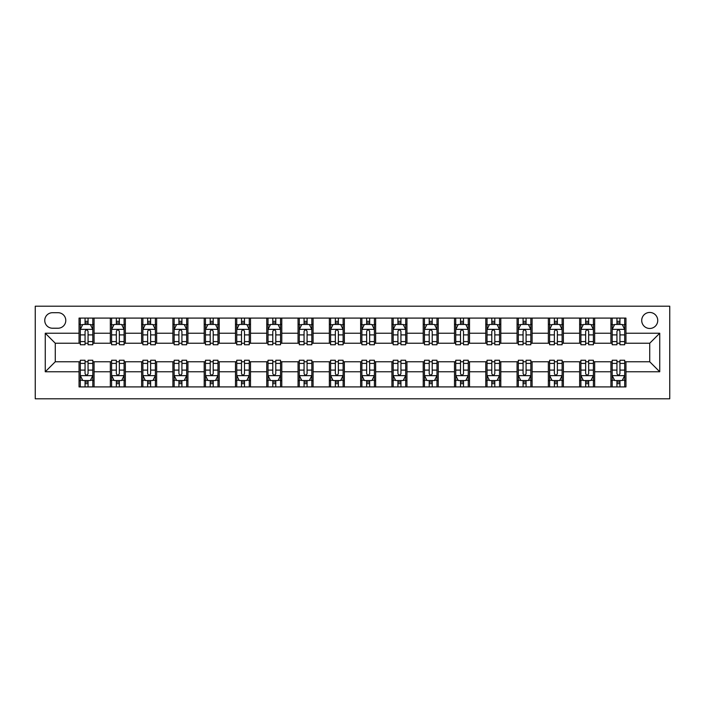 <?xml version="1.0" encoding="UTF-8"?>
<svg xmlns="http://www.w3.org/2000/svg" width="705" height="705" viewBox="0 0 705 705"><rect width="100%" height="100%" fill="white"/><g stroke="black" fill="none" stroke-linecap="round" stroke-linejoin="round"><path stroke-width="1.06" d="M649.728 312.456A8.011 8.011 0 0 0 641.717 320.458A8.011 8.011 0 0 0 649.728 328.468A8.011 8.011 0 0 0 657.739 320.458A8.011 8.011 0 0 0 649.728 312.456M35.25 398.801L669.75 398.801L669.75 306.199L35.25 306.199L35.25 398.801M52.523 328.222L58.03 328.222A7.755 7.755 0 0 0 65.785 320.458A7.755 7.755 0 0 0 58.03 312.703L52.523 312.703A7.755 7.755 0 0 0 44.759 320.458A7.755 7.755 0 0 0 52.523 328.222M79.048 371.773L45.261 371.773L45.261 333.227L79.048 333.227L79.048 343.238L55.272 343.238L55.272 361.762L79.048 361.762L79.048 386.913L625.952 386.913L625.952 361.762L649.728 361.762L649.728 343.238L625.952 343.238L625.952 333.227L659.739 333.227L659.739 371.773L625.952 371.773M625.952 333.227L625.952 318.087L79.048 318.087L79.048 333.227M610.927 318.087L610.927 343.238L612.178 343.238M616.937 343.238L619.942 343.238M624.701 343.238L625.952 343.238M610.927 343.238L593.407 343.238M579.642 318.087L579.642 343.238L580.894 343.238M585.652 343.238L588.657 343.238M579.642 343.238L562.123 343.238M548.358 318.087L548.358 343.238L549.609 343.238M554.368 343.238L557.364 343.238M548.358 343.238L530.839 343.238M517.073 318.087L517.073 343.238L518.325 343.238M523.075 343.238L526.08 343.238M517.073 343.238L499.545 343.238M485.78 318.087L485.78 343.238L487.032 343.238M491.79 343.238L494.795 343.238M485.78 343.238L468.261 343.238M454.496 318.087L454.496 343.238L455.747 343.238M460.506 343.238L463.502 343.238M454.496 343.238L436.977 343.238M423.212 318.087L423.212 343.238L424.463 343.238M429.213 343.238L432.218 343.238M423.212 343.238L405.692 343.238M391.918 318.087L391.918 343.238L393.17 343.238M397.928 343.238L400.933 343.238M391.918 343.238L374.399 343.238M360.634 318.087L360.634 343.238L361.885 343.238M366.644 343.238L369.649 343.238M360.634 343.238L343.115 343.238M329.35 318.087L329.35 343.238L330.601 343.238M335.351 343.238L338.356 343.238M329.35 343.238L311.83 343.238M298.056 318.087L298.056 343.238L299.308 343.238M304.067 343.238L307.072 343.238M298.056 343.238L280.537 343.238M266.772 318.087L266.772 343.238L268.023 343.238M272.782 343.238L275.787 343.238M266.772 343.238L249.253 343.238M235.488 318.087L235.488 343.238L236.739 343.238M241.498 343.238L244.494 343.238M235.488 343.238L217.968 343.238M204.203 318.087L204.203 343.238L205.455 343.238M210.205 343.238L213.21 343.238M204.203 343.238L186.675 343.238M172.91 318.087L172.91 343.238L174.161 343.238M178.92 343.238L181.925 343.238M172.91 343.238L155.391 343.238M141.626 318.087L141.626 343.238L142.877 343.238M147.636 343.238L150.632 343.238M141.626 343.238L124.106 343.238M110.341 318.087L110.341 343.238L111.593 343.238M116.343 343.238L119.348 343.238M110.341 343.238L92.822 343.238M79.048 343.238L80.3 343.238M85.058 343.238L88.063 343.238M79.048 361.762L80.3 361.762M85.058 361.762L88.063 361.762M92.822 361.762L94.073 361.762L94.073 386.913M111.593 361.762L94.073 361.762M116.343 361.762L119.348 361.762M124.106 361.762L125.358 361.762L125.358 386.913M142.877 361.762L125.358 361.762M147.636 361.762L150.632 361.762M155.391 361.762L156.642 361.762L156.642 386.913M174.161 361.762L156.642 361.762M178.92 361.762L181.925 361.762M186.675 361.762L187.927 361.762L187.927 386.913M205.455 361.762L187.927 361.762M210.205 361.762L213.21 361.762M217.968 361.762L219.22 361.762L219.22 386.913M236.739 361.762L219.22 361.762M241.498 361.762L244.494 361.762M249.253 361.762L250.504 361.762L250.504 386.913M268.023 361.762L250.504 361.762M272.782 361.762L275.787 361.762M280.537 361.762L281.788 361.762L281.788 386.913M299.308 361.762L281.788 361.762M304.067 361.762L307.072 361.762M311.83 361.762L313.082 361.762L313.082 386.913M330.601 361.762L313.082 361.762M335.351 361.762L338.356 361.762M343.115 361.762L344.366 361.762L344.366 386.913M361.885 361.762L344.366 361.762M366.644 361.762L369.649 361.762M374.399 361.762L375.65 361.762L375.65 386.913M393.17 361.762L375.65 361.762M397.928 361.762L400.933 361.762M405.692 361.762L406.944 361.762L406.944 386.913M424.463 361.762L406.944 361.762M429.213 361.762L432.218 361.762M436.977 361.762L438.228 361.762L438.228 386.913M455.747 361.762L438.228 361.762M460.506 361.762L463.502 361.762M468.261 361.762L469.512 361.762L469.512 386.913M487.032 361.762L469.512 361.762M491.79 361.762L494.795 361.762M499.545 361.762L500.797 361.762L500.797 386.913M518.325 361.762L500.797 361.762M523.075 361.762L526.08 361.762M530.839 361.762L532.09 361.762L532.09 386.913M549.609 361.762L532.09 361.762M554.368 361.762L557.364 361.762M562.123 361.762L563.374 361.762L563.374 386.913M580.894 361.762L563.374 361.762M585.652 361.762L588.657 361.762M593.407 361.762L594.659 361.762L594.659 386.913M612.178 361.762L594.659 361.762M616.937 361.762L619.942 361.762M624.701 361.762L625.952 361.762M94.073 318.087L94.073 343.238M79.048 324.344L80.3 324.344M85.058 324.344L88.063 324.344M92.822 324.344L94.073 324.344M79.048 380.656L80.3 380.656M85.058 380.656L88.063 380.656M92.822 380.656L94.073 380.656M110.341 361.762L110.341 386.913M125.358 318.087L125.358 343.238M110.341 324.344L111.593 324.344M116.343 324.344L119.348 324.344M124.106 324.344L125.358 324.344M110.341 380.656L111.593 380.656M116.343 380.656L119.348 380.656M124.106 380.656L125.358 380.656M141.626 361.762L141.626 386.913M141.626 380.656L142.877 380.656M147.636 380.656L150.632 380.656M155.391 380.656L156.642 380.656M156.642 318.087L156.642 343.238M141.626 324.344L142.877 324.344M147.636 324.344L150.632 324.344M155.391 324.344L156.642 324.344M172.91 361.762L172.91 386.913M172.91 380.656L174.161 380.656M178.92 380.656L181.925 380.656M186.675 380.656L187.927 380.656M187.927 318.087L187.927 343.238M172.91 324.344L174.161 324.344M178.92 324.344L181.925 324.344M186.675 324.344L187.927 324.344M204.203 361.762L204.203 386.913M204.203 380.656L205.455 380.656M210.205 380.656L213.21 380.656M217.968 380.656L219.22 380.656M219.22 318.087L219.22 343.238M204.203 324.344L205.455 324.344M210.205 324.344L213.21 324.344M217.968 324.344L219.22 324.344M235.488 361.762L235.488 386.913M235.488 380.656L236.739 380.656M241.498 380.656L244.494 380.656M249.253 380.656L250.504 380.656M250.504 318.087L250.504 343.238M235.488 324.344L236.739 324.344M241.498 324.344L244.494 324.344M249.253 324.344L250.504 324.344M266.772 361.762L266.772 386.913M266.772 380.656L268.023 380.656M272.782 380.656L275.787 380.656M280.537 380.656L281.788 380.656M281.788 318.087L281.788 343.238M266.772 324.344L268.023 324.344M272.782 324.344L275.787 324.344M280.537 324.344L281.788 324.344M298.056 361.762L298.056 386.913M298.056 380.656L299.308 380.656M304.067 380.656L307.072 380.656M311.83 380.656L313.082 380.656M313.082 318.087L313.082 343.238M298.056 324.344L299.308 324.344M304.067 324.344L307.072 324.344M311.83 324.344L313.082 324.344M329.35 361.762L329.35 386.913M329.35 380.656L330.601 380.656M335.351 380.656L338.356 380.656M343.115 380.656L344.366 380.656M344.366 318.087L344.366 343.238M329.35 324.344L330.601 324.344M335.351 324.344L338.356 324.344M343.115 324.344L344.366 324.344M360.634 361.762L360.634 386.913M360.634 380.656L361.885 380.656M366.644 380.656L369.649 380.656M374.399 380.656L375.65 380.656M375.65 318.087L375.65 343.238M360.634 324.344L361.885 324.344M366.644 324.344L369.649 324.344M374.399 324.344L375.65 324.344M391.918 361.762L391.918 386.913M391.918 380.656L393.17 380.656M397.928 380.656L400.933 380.656M405.692 380.656L406.944 380.656M406.944 318.087L406.944 343.238M391.918 324.344L393.17 324.344M397.928 324.344L400.933 324.344M405.692 324.344L406.944 324.344M423.212 361.762L423.212 386.913M423.212 380.656L424.463 380.656M429.213 380.656L432.218 380.656M436.977 380.656L438.228 380.656M438.228 318.087L438.228 343.238M423.212 324.344L424.463 324.344M429.213 324.344L432.218 324.344M436.977 324.344L438.228 324.344M454.496 361.762L454.496 386.913M454.496 380.656L455.747 380.656M460.506 380.656L463.502 380.656M468.261 380.656L469.512 380.656M469.512 318.087L469.512 343.238M454.496 324.344L455.747 324.344M460.506 324.344L463.502 324.344M468.261 324.344L469.512 324.344M485.78 361.762L485.78 386.913M485.78 380.656L487.032 380.656M491.79 380.656L494.795 380.656M499.545 380.656L500.797 380.656M500.797 318.087L500.797 343.238M485.78 324.344L487.032 324.344M491.79 324.344L494.795 324.344M499.545 324.344L500.797 324.344M517.073 361.762L517.073 386.913M517.073 380.656L518.325 380.656M523.075 380.656L526.08 380.656M530.839 380.656L532.09 380.656M532.09 318.087L532.09 343.238M517.073 324.344L518.325 324.344M523.075 324.344L526.08 324.344M530.839 324.344L532.09 324.344M548.358 361.762L548.358 386.913M548.358 380.656L549.609 380.656M554.368 380.656L557.364 380.656M562.123 380.656L563.374 380.656M563.374 318.087L563.374 343.238M548.358 324.344L549.609 324.344M554.368 324.344L557.364 324.344M562.123 324.344L563.374 324.344M579.642 361.762L579.642 386.913M579.642 380.656L580.894 380.656M585.652 380.656L588.657 380.656M593.407 380.656L594.659 380.656M594.659 318.087L594.659 343.238M579.642 324.344L580.894 324.344M585.652 324.344L588.657 324.344M593.407 324.344L594.659 324.344M610.927 361.762L610.927 386.913M610.927 380.656L612.178 380.656M616.937 380.656L619.942 380.656M624.701 380.656L625.952 380.656M610.927 324.344L612.178 324.344M616.937 324.344L619.942 324.344M624.701 324.344L625.952 324.344M55.272 343.238L45.261 333.227M55.272 361.762L45.261 371.773M659.739 333.227L649.728 343.238M659.739 371.773L649.728 361.762M88.063 321.339L85.058 321.339M92.822 341.599L88.063 341.599L88.063 344.745L92.822 344.745L92.822 329.473L90.319 324.467L82.802 324.467L80.3 329.473L80.3 344.745L85.058 344.745L85.058 341.599L80.3 341.599M80.3 329.473L80.3 318.087M92.822 329.473L92.822 318.087M85.058 324.467L85.058 318.087M88.063 318.087L88.063 324.467M88.063 341.599L88.063 331.35C87.059 329.42 86.063 329.42 85.058 331.35L85.058 341.599M85.058 383.661L88.063 383.661M80.3 363.401L85.058 363.401L85.058 360.255L80.3 360.255L80.3 375.527L82.802 380.533L90.319 380.533L92.822 375.527L92.822 360.255L88.063 360.255L88.063 363.401L92.822 363.401M92.822 375.527L92.822 386.913M80.3 375.527L80.3 386.913M88.063 380.533L88.063 386.913M85.058 386.913L85.058 380.533M85.058 363.401L85.058 373.65C86.063 375.58 87.059 375.58 88.063 373.65L88.063 363.401M119.348 321.339L116.343 321.339M124.106 341.599L119.348 341.599L119.348 344.745L124.106 344.745L124.106 329.473L121.604 324.467L114.095 324.467L111.593 329.473L111.593 344.745L116.343 344.745L116.343 341.599L111.593 341.599M111.593 329.473L111.593 318.087M124.106 329.473L124.106 318.087M116.343 324.467L116.343 318.087M119.348 318.087L119.348 324.467M119.348 341.599L119.348 331.35C118.352 329.42 117.347 329.42 116.343 331.35L116.343 341.599M150.632 321.339L147.636 321.339M155.391 341.599L150.632 341.599L150.632 344.745L155.391 344.745L155.391 329.473L152.888 324.467L145.38 324.467L142.877 329.473L142.877 344.745L147.636 344.745L147.636 341.599L142.877 341.599M142.877 329.473L142.877 318.087M155.391 329.473L155.391 318.087M147.636 324.467L147.636 318.087M150.632 318.087L150.632 324.467M150.632 341.599L150.632 331.35C149.636 329.42 148.632 329.42 147.636 331.35L147.636 341.599M181.925 321.339L178.92 321.339M186.675 341.599L181.925 341.599L181.925 344.745L186.675 344.745L186.675 329.473L184.172 324.467L176.664 324.467L174.161 329.473L174.161 344.745L178.92 344.745L178.92 341.599L174.161 341.599M174.161 329.473L174.161 318.087M186.675 329.473L186.675 318.087M178.92 324.467L178.92 318.087M181.925 318.087L181.925 324.467M181.925 341.599L181.925 331.35C180.921 329.42 179.925 329.42 178.92 331.35L178.92 341.599M116.343 383.661L119.348 383.661M111.593 363.401L116.343 363.401L116.343 360.255L111.593 360.255L111.593 375.527L114.095 380.533L121.604 380.533L124.106 375.527L124.106 360.255L119.348 360.255L119.348 363.401L124.106 363.401M124.106 375.527L124.106 386.913M111.593 375.527L111.593 386.913M119.348 380.533L119.348 386.913M116.343 386.913L116.343 380.533M116.343 363.401L116.343 373.65C117.347 375.58 118.343 375.58 119.348 373.65L119.348 363.401M147.636 383.661L150.632 383.661M142.877 363.401L147.636 363.401L147.636 360.255L142.877 360.255L142.877 375.527L145.38 380.533L152.888 380.533L155.391 375.527L155.391 360.255L150.632 360.255L150.632 363.401L155.391 363.401M155.391 375.527L155.391 386.913M142.877 375.527L142.877 386.913M150.632 380.533L150.632 386.913M147.636 386.913L147.636 380.533M147.636 363.401L147.636 373.65C148.632 375.58 149.636 375.58 150.632 373.65L150.632 363.401M178.92 383.661L181.925 383.661M174.161 363.401L178.92 363.401L178.92 360.255L174.161 360.255L174.161 375.527L176.664 380.533L184.172 380.533L186.675 375.527L186.675 360.255L181.925 360.255L181.925 363.401L186.675 363.401M186.675 375.527L186.675 386.913M174.161 375.527L174.161 386.913M181.925 380.533L181.925 386.913M178.92 386.913L178.92 380.533M178.92 363.401L178.92 373.65C179.916 375.58 180.921 375.58 181.925 373.65L181.925 363.401M213.21 321.339L210.205 321.339M217.968 341.599L213.21 341.599L213.21 344.745L217.968 344.745L217.968 329.473L215.466 324.467L207.957 324.467L205.455 329.473L205.455 344.745L210.205 344.745L210.205 341.599L205.455 341.599M205.455 329.473L205.455 318.087M217.968 329.473L217.968 318.087M210.205 324.467L210.205 318.087M213.21 318.087L213.21 324.467M213.21 341.599L213.21 331.35C212.214 329.42 211.209 329.42 210.205 331.35L210.205 341.599M210.205 383.661L213.21 383.661M205.455 363.401L210.205 363.401L210.205 360.255L205.455 360.255L205.455 375.527L207.957 380.533L215.466 380.533L217.968 375.527L217.968 360.255L213.21 360.255L213.21 363.401L217.968 363.401M217.968 375.527L217.968 386.913M205.455 375.527L205.455 386.913M213.21 380.533L213.21 386.913M210.205 386.913L210.205 380.533M210.205 363.401L210.205 373.65C211.209 375.58 212.205 375.58 213.21 373.65L213.21 363.401M244.494 321.339L241.498 321.339M249.253 341.599L244.494 341.599L244.494 344.745L249.253 344.745L249.253 329.473L246.75 324.467L239.242 324.467L236.739 329.473L236.739 344.745L241.498 344.745L241.498 341.599L236.739 341.599M236.739 329.473L236.739 318.087M249.253 329.473L249.253 318.087M241.498 324.467L241.498 318.087M244.494 318.087L244.494 324.467M244.494 341.599L244.494 331.35C243.498 329.42 242.494 329.42 241.498 331.35L241.498 341.599M275.787 321.339L272.782 321.339M280.537 341.599L275.787 341.599L275.787 344.745L280.537 344.745L280.537 329.473L278.034 324.467L270.526 324.467L268.023 329.473L268.023 344.745L272.782 344.745L272.782 341.599L268.023 341.599M268.023 329.473L268.023 318.087M280.537 329.473L280.537 318.087M272.782 324.467L272.782 318.087M275.787 318.087L275.787 324.467M275.787 341.599L275.787 331.35C274.783 329.42 273.787 329.42 272.782 331.35L272.782 341.599M307.072 321.339L304.067 321.339M311.83 341.599L307.072 341.599L307.072 344.745L311.83 344.745L311.83 329.473L309.328 324.467L301.819 324.467L299.308 329.473L299.308 344.745L304.067 344.745L304.067 341.599L299.308 341.599M299.308 329.473L299.308 318.087M311.83 329.473L311.83 318.087M304.067 324.467L304.067 318.087M307.072 318.087L307.072 324.467M307.072 341.599L307.072 331.35C306.076 329.42 305.071 329.42 304.067 331.35L304.067 341.599M338.356 321.339L335.351 321.339M343.115 341.599L338.356 341.599L338.356 344.745L343.115 344.745L343.115 329.473L340.612 324.467L333.104 324.467L330.601 329.473L330.601 344.745L335.351 344.745L335.351 341.599L330.601 341.599M330.601 329.473L330.601 318.087M343.115 329.473L343.115 318.087M335.351 324.467L335.351 318.087M338.356 318.087L338.356 324.467M338.356 341.599L338.356 331.35C337.36 329.42 336.356 329.42 335.351 331.35L335.351 341.599M369.649 321.339L366.644 321.339M374.399 341.599L369.649 341.599L369.649 344.745L374.399 344.745L374.399 329.473L371.896 324.467L364.388 324.467L361.885 329.473L361.885 344.745L366.644 344.745L366.644 341.599L361.885 341.599M361.885 329.473L361.885 318.087M374.399 329.473L374.399 318.087M366.644 324.467L366.644 318.087M369.649 318.087L369.649 324.467M369.649 341.599L369.649 331.35C368.644 329.42 367.64 329.42 366.644 331.35L366.644 341.599M241.498 383.661L244.494 383.661M236.739 363.401L241.498 363.401L241.498 360.255L236.739 360.255L236.739 375.527L239.242 380.533L246.75 380.533L249.253 375.527L249.253 360.255L244.494 360.255L244.494 363.401L249.253 363.401M249.253 375.527L249.253 386.913M236.739 375.527L236.739 386.913M244.494 380.533L244.494 386.913M241.498 386.913L241.498 380.533M241.498 363.401L241.498 373.65C242.494 375.58 243.498 375.58 244.494 373.65L244.494 363.401M272.782 383.661L275.787 383.661M268.023 363.401L272.782 363.401L272.782 360.255L268.023 360.255L268.023 375.527L270.526 380.533L278.034 380.533L280.537 375.527L280.537 360.255L275.787 360.255L275.787 363.401L280.537 363.401M280.537 375.527L280.537 386.913M268.023 375.527L268.023 386.913M275.787 380.533L275.787 386.913M272.782 386.913L272.782 380.533M272.782 363.401L272.782 373.65C273.778 375.58 274.783 375.58 275.787 373.65L275.787 363.401M304.067 383.661L307.072 383.661M299.308 363.401L304.067 363.401L304.067 360.255L299.308 360.255L299.308 375.527L301.819 380.533L309.328 380.533L311.83 375.527L311.83 360.255L307.072 360.255L307.072 363.401L311.83 363.401M311.83 375.527L311.83 386.913M299.308 375.527L299.308 386.913M307.072 380.533L307.072 386.913M304.067 386.913L304.067 380.533M304.067 363.401L304.067 373.65C305.071 375.58 306.067 375.58 307.072 373.65L307.072 363.401M335.351 383.661L338.356 383.661M330.601 363.401L335.351 363.401L335.351 360.255L330.601 360.255L330.601 375.527L333.104 380.533L340.612 380.533L343.115 375.527L343.115 360.255L338.356 360.255L338.356 363.401L343.115 363.401M343.115 375.527L343.115 386.913M330.601 375.527L330.601 386.913M338.356 380.533L338.356 386.913M335.351 386.913L335.351 380.533M335.351 363.401L335.351 373.65C336.356 375.58 337.36 375.58 338.356 373.65L338.356 363.401M366.644 383.661L369.649 383.661M361.885 363.401L366.644 363.401L366.644 360.255L361.885 360.255L361.885 375.527L364.388 380.533L371.896 380.533L374.399 375.527L374.399 360.255L369.649 360.255L369.649 363.401L374.399 363.401M374.399 375.527L374.399 386.913M361.885 375.527L361.885 386.913M369.649 380.533L369.649 386.913M366.644 386.913L366.644 380.533M366.644 363.401L366.644 373.65C367.64 375.58 368.644 375.58 369.649 373.65L369.649 363.401M400.933 321.339L397.928 321.339M405.692 341.599L400.933 341.599L400.933 344.745L405.692 344.745L405.692 329.473L403.181 324.467L395.672 324.467L393.17 329.473L393.17 344.745L397.928 344.745L397.928 341.599L393.17 341.599M393.17 329.473L393.17 318.087M405.692 329.473L405.692 318.087M397.928 324.467L397.928 318.087M400.933 318.087L400.933 324.467M400.933 341.599L400.933 331.35C399.929 329.42 398.933 329.42 397.928 331.35L397.928 341.599M397.928 383.661L400.933 383.661M393.17 363.401L397.928 363.401L397.928 360.255L393.17 360.255L393.17 375.527L395.672 380.533L403.181 380.533L405.692 375.527L405.692 360.255L400.933 360.255L400.933 363.401L405.692 363.401M405.692 375.527L405.692 386.913M393.17 375.527L393.17 386.913M400.933 380.533L400.933 386.913M397.928 386.913L397.928 380.533M397.928 363.401L397.928 373.65C398.924 375.58 399.929 375.58 400.933 373.65L400.933 363.401M432.218 321.339L429.213 321.339M436.977 341.599L432.218 341.599L432.218 344.745L436.977 344.745L436.977 329.473L434.474 324.467L426.966 324.467L424.463 329.473L424.463 344.745L429.213 344.745L429.213 341.599L424.463 341.599M424.463 329.473L424.463 318.087M436.977 329.473L436.977 318.087M429.213 324.467L429.213 318.087M432.218 318.087L432.218 324.467M432.218 341.599L432.218 331.35C431.222 329.42 430.217 329.42 429.213 331.35L429.213 341.599M429.213 383.661L432.218 383.661M424.463 363.401L429.213 363.401L429.213 360.255L424.463 360.255L424.463 375.527L426.966 380.533L434.474 380.533L436.977 375.527L436.977 360.255L432.218 360.255L432.218 363.401L436.977 363.401M436.977 375.527L436.977 386.913M424.463 375.527L424.463 386.913M432.218 380.533L432.218 386.913M429.213 386.913L429.213 380.533M429.213 363.401L429.213 373.65C430.217 375.58 431.213 375.58 432.218 373.65L432.218 363.401M463.502 321.339L460.506 321.339M468.261 341.599L463.502 341.599L463.502 344.745L468.261 344.745L468.261 329.473L465.758 324.467L458.25 324.467L455.747 329.473L455.747 344.745L460.506 344.745L460.506 341.599L455.747 341.599M455.747 329.473L455.747 318.087M468.261 329.473L468.261 318.087M460.506 324.467L460.506 318.087M463.502 318.087L463.502 324.467M463.502 341.599L463.502 331.35C462.506 329.42 461.502 329.42 460.506 331.35L460.506 341.599M460.506 383.661L463.502 383.661M455.747 363.401L460.506 363.401L460.506 360.255L455.747 360.255L455.747 375.527L458.25 380.533L465.758 380.533L468.261 375.527L468.261 360.255L463.502 360.255L463.502 363.401L468.261 363.401M468.261 375.527L468.261 386.913M455.747 375.527L455.747 386.913M463.502 380.533L463.502 386.913M460.506 386.913L460.506 380.533M460.506 363.401L460.506 373.65C461.502 375.58 462.506 375.58 463.502 373.65L463.502 363.401M494.795 321.339L491.79 321.339M499.545 341.599L494.795 341.599L494.795 344.745L499.545 344.745L499.545 329.473L497.043 324.467L489.534 324.467L487.032 329.473L487.032 344.745L491.79 344.745L491.79 341.599L487.032 341.599M487.032 329.473L487.032 318.087M499.545 329.473L499.545 318.087M491.79 324.467L491.79 318.087M494.795 318.087L494.795 324.467M494.795 341.599L494.795 331.35C493.791 329.42 492.795 329.42 491.79 331.35L491.79 341.599M491.79 383.661L494.795 383.661M487.032 363.401L491.79 363.401L491.79 360.255L487.032 360.255L487.032 375.527L489.534 380.533L497.043 380.533L499.545 375.527L499.545 360.255L494.795 360.255L494.795 363.401L499.545 363.401M499.545 375.527L499.545 386.913M487.032 375.527L487.032 386.913M494.795 380.533L494.795 386.913M491.79 386.913L491.79 380.533M491.79 363.401L491.79 373.65C492.786 375.58 493.791 375.58 494.795 373.65L494.795 363.401M526.08 321.339L523.075 321.339M530.839 341.599L526.08 341.599L526.08 344.745L530.839 344.745L530.839 329.473L528.336 324.467L520.828 324.467L518.325 329.473L518.325 344.745L523.075 344.745L523.075 341.599L518.325 341.599M518.325 329.473L518.325 318.087M530.839 329.473L530.839 318.087M523.075 324.467L523.075 318.087M526.08 318.087L526.08 324.467M526.08 341.599L526.08 331.35C525.084 329.42 524.079 329.42 523.075 331.35L523.075 341.599M523.075 383.661L526.08 383.661M518.325 363.401L523.075 363.401L523.075 360.255L518.325 360.255L518.325 375.527L520.828 380.533L528.336 380.533L530.839 375.527L530.839 360.255L526.08 360.255L526.08 363.401L530.839 363.401M530.839 375.527L530.839 386.913M518.325 375.527L518.325 386.913M526.08 380.533L526.08 386.913M523.075 386.913L523.075 380.533M523.075 363.401L523.075 373.65C524.079 375.58 525.075 375.58 526.08 373.65L526.08 363.401M557.364 321.339L554.368 321.339M562.123 341.599L557.364 341.599L557.364 344.745L562.123 344.745L562.123 329.473L559.62 324.467L552.112 324.467L549.609 329.473L549.609 344.745L554.368 344.745L554.368 341.599L549.609 341.599M549.609 329.473L549.609 318.087M562.123 329.473L562.123 318.087M554.368 324.467L554.368 318.087M557.364 318.087L557.364 324.467M557.364 341.599L557.364 331.35C556.368 329.42 555.364 329.42 554.368 331.35L554.368 341.599M554.368 383.661L557.364 383.661M549.609 363.401L554.368 363.401L554.368 360.255L549.609 360.255L549.609 375.527L552.112 380.533L559.62 380.533L562.123 375.527L562.123 360.255L557.364 360.255L557.364 363.401L562.123 363.401M562.123 375.527L562.123 386.913M549.609 375.527L549.609 386.913M557.364 380.533L557.364 386.913M554.368 386.913L554.368 380.533M554.368 363.401L554.368 373.65C555.364 375.58 556.368 375.58 557.364 373.65L557.364 363.401M588.657 321.339L585.652 321.339M593.407 341.599L588.657 341.599L588.657 344.745L593.407 344.745L593.407 329.473L590.905 324.467L583.396 324.467L580.894 329.473L580.894 344.745L585.652 344.745L585.652 341.599L580.894 341.599M580.894 329.473L580.894 318.087M593.407 329.473L593.407 318.087M585.652 324.467L585.652 318.087M588.657 318.087L588.657 324.467M588.657 341.599L588.657 331.35C587.653 329.42 586.657 329.42 585.652 331.35L585.652 341.599M585.652 383.661L588.657 383.661M580.894 363.401L585.652 363.401L585.652 360.255L580.894 360.255L580.894 375.527L583.396 380.533L590.905 380.533L593.407 375.527L593.407 360.255L588.657 360.255L588.657 363.401L593.407 363.401M593.407 375.527L593.407 386.913M580.894 375.527L580.894 386.913M588.657 380.533L588.657 386.913M585.652 386.913L585.652 380.533M585.652 363.401L585.652 373.65C586.648 375.58 587.653 375.58 588.657 373.65L588.657 363.401M619.942 321.339L616.937 321.339M624.701 341.599L619.942 341.599L619.942 344.745L624.701 344.745L624.701 329.473L622.198 324.467L614.681 324.467L612.178 329.473L612.178 344.745L616.937 344.745L616.937 341.599L612.178 341.599M612.178 329.473L612.178 318.087M624.701 329.473L624.701 318.087M616.937 324.467L616.937 318.087M619.942 318.087L619.942 324.467M619.942 341.599L619.942 331.35C618.937 329.42 617.941 329.42 616.937 331.35L616.937 341.599M616.937 383.661L619.942 383.661M612.178 363.401L616.937 363.401L616.937 360.255L612.178 360.255L612.178 375.527L614.681 380.533L622.198 380.533L624.701 375.527L624.701 360.255L619.942 360.255L619.942 363.401L624.701 363.401M624.701 375.527L624.701 386.913M612.178 375.527L612.178 386.913M619.942 380.533L619.942 386.913M616.937 386.913L616.937 380.533M616.937 363.401L616.937 373.65C617.941 375.58 618.937 375.58 619.942 373.65L619.942 363.401M110.341 371.773L94.073 371.773M110.341 333.227L94.073 333.227M141.626 333.227L125.358 333.227M141.626 371.773L125.358 371.773M172.91 333.227L156.642 333.227M172.91 371.773L156.642 371.773M204.203 333.227L187.927 333.227M204.203 371.773L187.927 371.773M235.488 333.227L219.22 333.227M235.488 371.773L219.22 371.773M266.772 333.227L250.504 333.227M266.772 371.773L250.504 371.773M298.056 333.227L281.788 333.227M298.056 371.773L281.788 371.773M329.35 333.227L313.082 333.227M329.35 371.773L313.082 371.773M360.634 333.227L344.366 333.227M360.634 371.773L344.366 371.773M391.918 333.227L375.65 333.227M391.918 371.773L375.65 371.773M423.212 333.227L406.944 333.227M423.212 371.773L406.944 371.773M454.496 333.227L438.228 333.227M454.496 371.773L438.228 371.773M485.78 333.227L469.512 333.227M485.78 371.773L469.512 371.773M517.073 333.227L500.797 333.227M517.073 371.773L500.797 371.773M548.358 333.227L532.09 333.227M548.358 371.773L532.09 371.773M579.642 333.227L563.374 333.227M579.642 371.773L563.374 371.773M610.927 333.227L594.659 333.227M610.927 371.773L594.659 371.773M92.752 329.35L80.37 329.35M80.3 324.767L82.652 324.767M90.469 324.767L92.822 324.767M85.058 334.893L80.3 334.893M92.822 334.893L88.063 334.893M88.063 322.934L85.058 322.934M80.37 375.65L92.752 375.65M92.822 380.233L90.469 380.233M82.652 380.233L80.3 380.233M88.063 370.107L92.822 370.107M80.3 370.107L85.058 370.107M85.058 382.066L88.063 382.066M124.045 329.35L111.654 329.35M111.593 324.767L113.946 324.767M121.753 324.767L124.106 324.767M116.343 334.893L111.593 334.893M124.106 334.893L119.348 334.893M119.348 322.934L116.343 322.934M155.329 329.35L142.939 329.35M142.877 324.767L145.23 324.767M153.038 324.767L155.391 324.767M147.636 334.893L142.877 334.893M155.391 334.893L150.632 334.893M150.632 322.934L147.636 322.934M186.613 329.35L174.223 329.35M174.161 324.767L176.514 324.767M184.322 324.767L186.675 324.767M178.92 334.893L174.161 334.893M186.675 334.893L181.925 334.893M181.925 322.934L178.92 322.934M111.654 375.65L124.045 375.65M124.106 380.233L121.753 380.233M113.946 380.233L111.593 380.233M119.348 370.107L124.106 370.107M111.593 370.107L116.343 370.107M116.343 382.066L119.348 382.066M142.939 375.65L155.329 375.65M155.391 380.233L153.038 380.233M145.23 380.233L142.877 380.233M150.632 370.107L155.391 370.107M142.877 370.107L147.636 370.107M147.636 382.066L150.632 382.066M174.223 375.65L186.613 375.65M186.675 380.233L184.322 380.233M176.514 380.233L174.161 380.233M181.925 370.107L186.675 370.107M174.161 370.107L178.92 370.107M178.92 382.066L181.925 382.066M217.907 329.35L205.516 329.35M205.455 324.767L207.808 324.767M215.615 324.767L217.968 324.767M210.205 334.893L205.455 334.893M217.968 334.893L213.21 334.893M213.21 322.934L210.205 322.934M205.516 375.65L217.907 375.65M217.968 380.233L215.615 380.233M207.808 380.233L205.455 380.233M213.21 370.107L217.968 370.107M205.455 370.107L210.205 370.107M210.205 382.066L213.21 382.066M249.191 329.35L236.801 329.35M236.739 324.767L239.092 324.767M246.9 324.767L249.253 324.767M241.498 334.893L236.739 334.893M249.253 334.893L244.494 334.893M244.494 322.934L241.498 322.934M280.475 329.35L268.085 329.35M268.023 324.767L270.376 324.767M278.184 324.767L280.537 324.767M272.782 334.893L268.023 334.893M280.537 334.893L275.787 334.893M275.787 322.934L272.782 322.934M311.769 329.35L299.378 329.35M299.308 324.767L301.661 324.767M309.477 324.767L311.83 324.767M304.067 334.893L299.308 334.893M311.83 334.893L307.072 334.893M307.072 322.934L304.067 322.934M343.053 329.35L330.663 329.35M330.601 324.767L332.954 324.767M340.762 324.767L343.115 324.767M335.351 334.893L330.601 334.893M343.115 334.893L338.356 334.893M338.356 322.934L335.351 322.934M374.337 329.35L361.947 329.35M361.885 324.767L364.238 324.767M372.046 324.767L374.399 324.767M366.644 334.893L361.885 334.893M374.399 334.893L369.649 334.893M369.649 322.934L366.644 322.934M236.801 375.65L249.191 375.65M249.253 380.233L246.9 380.233M239.092 380.233L236.739 380.233M244.494 370.107L249.253 370.107M236.739 370.107L241.498 370.107M241.498 382.066L244.494 382.066M268.085 375.65L280.475 375.65M280.537 380.233L278.184 380.233M270.376 380.233L268.023 380.233M275.787 370.107L280.537 370.107M268.023 370.107L272.782 370.107M272.782 382.066L275.787 382.066M299.378 375.65L311.769 375.65M311.83 380.233L309.477 380.233M301.661 380.233L299.308 380.233M307.072 370.107L311.83 370.107M299.308 370.107L304.067 370.107M304.067 382.066L307.072 382.066M330.663 375.65L343.053 375.65M343.115 380.233L340.762 380.233M332.954 380.233L330.601 380.233M338.356 370.107L343.115 370.107M330.601 370.107L335.351 370.107M335.351 382.066L338.356 382.066M361.947 375.65L374.337 375.65M374.399 380.233L372.046 380.233M364.238 380.233L361.885 380.233M369.649 370.107L374.399 370.107M361.885 370.107L366.644 370.107M366.644 382.066L369.649 382.066M405.622 329.35L393.231 329.35M393.17 324.767L395.523 324.767M403.339 324.767L405.692 324.767M397.928 334.893L393.17 334.893M405.692 334.893L400.933 334.893M400.933 322.934L397.928 322.934M393.231 375.65L405.622 375.65M405.692 380.233L403.339 380.233M395.523 380.233L393.17 380.233M400.933 370.107L405.692 370.107M393.17 370.107L397.928 370.107M397.928 382.066L400.933 382.066M436.915 329.35L424.525 329.35M424.463 324.767L426.816 324.767M434.624 324.767L436.977 324.767M429.213 334.893L424.463 334.893M436.977 334.893L432.218 334.893M432.218 322.934L429.213 322.934M424.525 375.65L436.915 375.65M436.977 380.233L434.624 380.233M426.816 380.233L424.463 380.233M432.218 370.107L436.977 370.107M424.463 370.107L429.213 370.107M429.213 382.066L432.218 382.066M468.199 329.35L455.809 329.35M455.747 324.767L458.1 324.767M465.908 324.767L468.261 324.767M460.506 334.893L455.747 334.893M468.261 334.893L463.502 334.893M463.502 322.934L460.506 322.934M455.809 375.65L468.199 375.65M468.261 380.233L465.908 380.233M458.1 380.233L455.747 380.233M463.502 370.107L468.261 370.107M455.747 370.107L460.506 370.107M460.506 382.066L463.502 382.066M499.484 329.35L487.093 329.35M487.032 324.767L489.385 324.767M497.192 324.767L499.545 324.767M491.79 334.893L487.032 334.893M499.545 334.893L494.795 334.893M494.795 322.934L491.79 322.934M487.093 375.65L499.484 375.65M499.545 380.233L497.192 380.233M489.385 380.233L487.032 380.233M494.795 370.107L499.545 370.107M487.032 370.107L491.79 370.107M491.79 382.066L494.795 382.066M530.777 329.35L518.386 329.35M518.325 324.767L520.678 324.767M528.486 324.767L530.839 324.767M523.075 334.893L518.325 334.893M530.839 334.893L526.08 334.893M526.08 322.934L523.075 322.934M518.386 375.65L530.777 375.65M530.839 380.233L528.486 380.233M520.678 380.233L518.325 380.233M526.08 370.107L530.839 370.107M518.325 370.107L523.075 370.107M523.075 382.066L526.08 382.066M562.061 329.35L549.671 329.35M549.609 324.767L551.962 324.767M559.77 324.767L562.123 324.767M554.368 334.893L549.609 334.893M562.123 334.893L557.364 334.893M557.364 322.934L554.368 322.934M549.671 375.65L562.061 375.65M562.123 380.233L559.77 380.233M551.962 380.233L549.609 380.233M557.364 370.107L562.123 370.107M549.609 370.107L554.368 370.107M554.368 382.066L557.364 382.066M593.346 329.35L580.955 329.35M580.894 324.767L583.246 324.767M591.054 324.767L593.407 324.767M585.652 334.893L580.894 334.893M593.407 334.893L588.657 334.893M588.657 322.934L585.652 322.934M580.955 375.65L593.346 375.65M593.407 380.233L591.054 380.233M583.246 380.233L580.894 380.233M588.657 370.107L593.407 370.107M580.894 370.107L585.652 370.107M585.652 382.066L588.657 382.066M624.63 329.35L612.248 329.35M612.178 324.767L614.531 324.767M622.348 324.767L624.701 324.767M616.937 334.893L612.178 334.893M624.701 334.893L619.942 334.893M619.942 322.934L616.937 322.934M612.248 375.65L624.63 375.65M624.701 380.233L622.348 380.233M614.531 380.233L612.178 380.233M619.942 370.107L624.701 370.107M612.178 370.107L616.937 370.107M616.937 382.066L619.942 382.066"/></g></svg>
